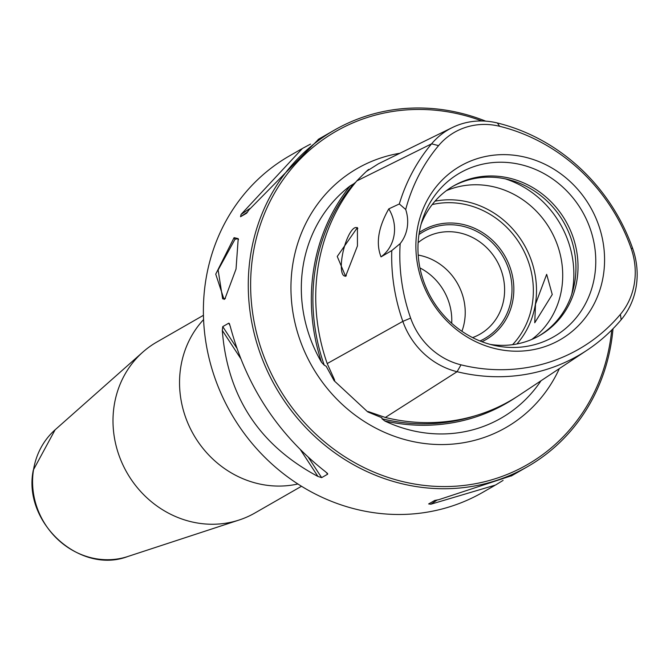 <?xml version="1.0" encoding="UTF-8"?>
<svg xmlns="http://www.w3.org/2000/svg" width="666" height="666" viewBox="0 0 666 666"><rect width="100%" height="100%" fill="white"/><g stroke="black" fill="none" stroke-linecap="round" stroke-linejoin="round"><path stroke-width="1" d="M321.536 362.279L324.234 365.193A190.409 175.558 -119.8 0 1 353.588 183.908L350.091 185.956A138.786 127.964 60.2 0 0 303.088 266.075A138.786 127.964 60.2 0 0 321.553 362.321A191.642 176.698 -119.8 0 1 350.133 185.939M384.781 420.987A138.786 127.964 60.2 0 0 541.017 380.752M474.841 415.884A190.409 175.558 -119.8 0 1 381.968 418.764L381.943 417.773L367.74 411.904L368.265 411.571L385.314 417.474A191.358 176.44 -119.8 0 0 519.105 395.296L587.154 350.141A186.055 171.545 -119.8 0 1 457.084 371.711A74.575 68.764 -119.8 0 1 402.83 321.378A186.055 171.545 -119.8 0 1 391.775 250.583L381.019 256.876C375.716 243.315 378.305 227.314 388.794 208.874A36.955 34.074 -119.8 0 1 381.019 256.876M381.968 418.764L384.823 421.004M399.908 153.255A149.359 137.712 60.2 0 0 292.849 263.894A149.359 137.712 60.2 0 0 390.243 434.723A149.359 137.712 60.2 0 0 559.365 368.581M367.74 411.904L334.099 380.686L326.157 366.225L324.234 365.193M366.958 171.045L378.471 163.769L452.364 127.539A74.575 68.764 -119.8 0 1 497.369 122.985A186.055 171.545 -119.8 0 1 632.7 248.56A74.575 68.764 -119.8 0 1 621.17 319.73A186.055 171.545 -119.8 0 1 587.154 350.141M410.639 318.107A69.247 63.844 60.2 0 0 461.005 364.843A180.719 166.625 60.2 0 0 620.396 314.352A69.247 63.844 60.2 0 0 631.102 248.268A180.719 166.625 60.2 0 0 499.642 126.299A69.247 63.844 60.2 0 0 438.569 145.638A180.719 166.625 60.2 0 0 405.694 209.49A36.955 34.074 -119.8 0 1 400.174 243.606A180.719 166.625 60.2 0 0 410.639 318.107L402.83 321.378L327.206 363.561L334.399 379.57L334.648 380.378L334.099 380.686M368.248 169.855L368.789 169.589C369.289 168.523 365.284 172.303 356.785 180.936A191.358 176.44 -119.8 0 0 327.206 363.561M353.588 183.908L355.686 182.259M417.157 230.045A100.166 92.358 60.2 0 0 494.746 348.509A100.166 92.358 60.2 0 0 603.296 275.791A100.166 92.358 60.2 0 0 525.707 157.326A100.166 92.358 60.2 0 0 417.157 230.045M388.794 208.874L399.325 203.963L405.694 209.49M400.174 243.606L391.775 250.583M399.325 203.963A186.055 171.545 -119.8 0 1 431.593 143.823A74.575 68.764 -119.8 0 1 452.364 127.539M337.246 256.468L357.417 227.564L357.442 245.962L345.596 276.34L337.246 256.468M368.822 411.696L368.265 411.571A190.16 175.333 -119.8 0 0 370.196 412.237M346.328 275.782A24.942 7.251 103.8 0 1 344.572 276.024A24.942 7.251 103.8 0 1 342.149 256.61A24.942 7.251 -76.2 0 1 356.476 227.581A24.942 7.251 -76.2 0 1 357.817 228.471M552.256 294.522L546.661 274.325L535.506 304.129L534.756 322.769L552.256 294.522M531.759 339.452A86.305 79.57 60.2 0 0 561.613 289.152A86.305 79.57 60.2 0 0 530.303 205.503A86.305 79.57 60.2 0 0 446.395 190.651M490.218 344.397A86.305 79.57 60.2 0 0 539.676 335.522A86.305 79.57 60.2 0 0 576.923 280.369A86.305 79.57 60.2 0 0 541.924 193.739A86.305 79.57 60.2 0 0 453.787 185.797A86.305 79.57 60.2 0 0 421.162 224.017M538.636 336.105A86.305 79.57 60.2 0 0 574.85 281.56A86.305 79.57 60.2 0 0 540.367 195.313A86.305 79.57 60.2 0 0 452.755 186.397M419.289 232.509A63.128 58.208 -119.8 0 1 485.572 234.623A63.128 58.208 -119.8 0 1 513.036 299.375A63.128 58.208 -119.8 0 1 481.943 341.725M418.123 242.657A55.428 51.107 60.2 0 1 424.816 238.012A55.428 51.107 60.2 0 1 481.426 243.107A55.428 51.107 60.2 0 1 503.904 298.751A55.428 51.107 -119.8 0 1 479.978 334.174A55.428 51.107 -119.8 0 1 472.594 337.604M451.698 323.276A55.428 51.107 60.2 0 0 419.946 267.923M419.164 233.291A94.389 87.03 60.2 0 0 494.855 345.521A94.389 87.03 60.2 0 0 594.572 276.407A94.389 87.03 -119.8 0 0 528.305 166.741A94.389 87.03 -119.8 0 0 422.527 219.439A94.389 87.03 -119.8 0 0 419.164 233.291M481.934 120.979A192.166 177.181 60.2 0 0 461.33 114.619A192.166 177.181 60.2 0 0 253.08 254.121A192.166 177.181 60.2 0 0 401.931 481.393A192.166 177.181 60.2 0 0 611.713 330.045M485.697 121.145A194.014 178.879 60.2 0 0 460.997 113.212A194.014 178.879 60.2 0 0 334.465 130.078A194.014 178.879 60.2 0 0 251.756 322.252A194.014 178.879 60.2 0 0 401.024 483.516A194.014 178.879 60.2 0 0 527.547 466.65A194.014 178.879 60.2 0 0 613.011 328.738M301.715 148.868L289.585 155.827A194.014 178.879 -119.8 0 0 206.876 348.002A194.014 178.879 -119.8 0 0 356.135 509.257A194.014 178.879 60.2 0 0 482.667 492.399L494.771 485.456M437.312 499.9L430.894 504.204L428.654 503.937L434.698 500.466L438.728 499.708L511.904 475.624M430.894 504.204L495.487 485.048L503.088 480.402M318.848 139.036L248.934 209.907L246.645 213.203M246.62 213.228L240.543 216.716L241.092 214.402L249.683 208.649M310.531 144.089L302.406 148.468L241.092 214.402M240.634 358.416L222.302 330.428L222.744 326.623L228.788 323.152L230.145 325.932C246.054 385.814 277.93 434.482 325.766 471.944L327.689 474.167L321.645 477.639L317.932 476.44L300.508 449.833M222.302 330.428C227.397 396.511 259.274 445.188 317.932 476.44M229.787 324.683L229.254 323.426M327.655 473.676L326.756 472.735M224.067 299.45L215.734 274.151L234.074 237.662L238.212 238.636L236.039 269.031L224.917 298.868L224.067 299.45L225.416 298.36L222.635 298.826L218.123 269.988L234.981 239.31L237.396 238.753L238.545 239.544M55.112 429.803A74.359 68.556 60.2 0 0 33.516 469.78A74.359 68.556 60.2 0 0 58.358 539.96A74.359 68.556 60.2 0 0 127.797 556.51C79.604 574.85 22.428 522.244 33.3 470.104L55.112 429.803L142.882 352.056A98.543 90.859 -119.8 0 0 114.252 405.045A98.543 90.859 60.2 0 0 147.178 498.051A98.543 90.859 60.2 0 0 239.211 519.988A98.543 90.859 60.2 0 0 254.853 513.028L301.507 486.263M142.882 352.056A98.543 90.859 -119.8 0 1 156.785 342.074L203.43 315.309M418.19 255.07A55.428 51.107 -119.8 0 1 421.586 255.786A55.428 51.107 -119.8 0 1 461.913 331.285M480.003 340.967A61.588 56.785 60.2 0 0 484.632 338.603A61.588 56.785 60.2 0 0 511.213 299.25A61.588 56.785 60.2 0 0 463.503 226.407A61.588 56.785 60.2 0 0 423.335 231.76A61.588 56.785 60.2 0 0 418.964 234.565M516.217 397.161A191.642 176.698 -119.8 0 1 384.781 420.97M334.648 380.378A190.16 175.333 -119.8 0 1 333.266 377.281M632.7 248.56L631.102 248.268M497.369 122.985L499.642 126.299M438.569 145.638L431.593 143.823L356.785 180.936M461.005 364.843L457.084 371.711L385.314 417.474M621.17 319.73L620.396 314.352M516.924 343.964A86.305 79.57 60.2 0 0 535.397 304.187A86.305 79.57 60.2 0 0 435.015 201.174M505.461 178.904A95.03 87.621 -119.8 0 1 572.652 289.46A95.03 87.621 60.2 0 1 571.711 294.397M512.579 344.672A83.841 77.306 60.2 0 0 532.284 304.104A83.841 77.306 60.2 0 0 432.201 204.57M240.543 216.716L247.652 211.954M321.645 477.639L308.416 457.434M236.738 347.993L222.744 326.623M297.885 483.982A98.543 90.859 -119.8 0 1 180.802 366.866A98.543 90.859 -119.8 0 1 203.58 319.588M234.074 237.662L234.981 239.31M511.213 476.023L527.547 466.65M318.132 139.444L334.465 130.078M127.797 556.51L239.211 519.988"/></g></svg>
